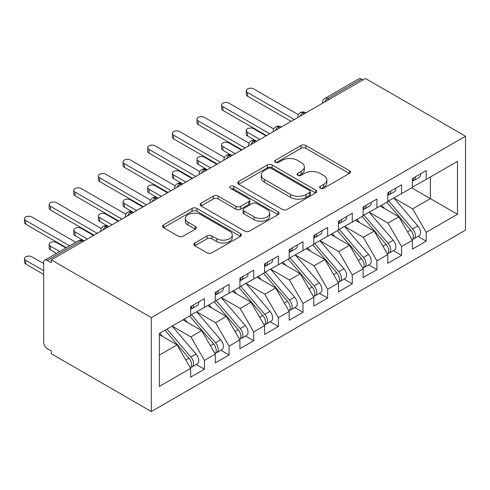 <?xml version="1.0" encoding="UTF-8"?>
<svg xmlns="http://www.w3.org/2000/svg" width="490" height="490" viewBox="0 0 490 490"><rect width="100%" height="100%" fill="white"/><g stroke="black" fill="none" stroke-linecap="round" stroke-linejoin="round"><path stroke-width="0.73" d="M320.307 188.276A2.395 1.384 0 0 0 323.694 188.276L349.395 173.442A3.418 1.972 0 0 0 350.393 172.045A3.418 1.972 0 0 0 349.395 170.649L305.858 145.512A3.418 1.972 0 0 0 301.019 145.512L275.319 160.346A2.395 1.384 0 0 0 274.621 161.326A2.395 1.384 0 0 0 275.319 162.3A2.395 1.384 0 0 0 278.706 162.3L282.032 160.383A10.945 6.321 0 0 1 297.51 160.383L301.142 162.478A10.945 6.321 0 0 1 304.345 166.949A10.945 6.321 0 0 1 301.142 171.414L297.816 173.338A2.395 1.384 0 0 0 297.112 174.311A2.395 1.384 0 0 0 297.816 175.291A2.395 1.384 0 0 0 301.203 175.291L304.529 173.368A10.945 6.321 0 0 1 320.007 173.368L323.633 175.463A10.945 6.321 0 0 1 326.842 179.934A10.945 6.321 0 0 1 323.633 184.399L320.307 186.323A2.395 1.384 0 0 0 319.609 187.296A2.395 1.384 0 0 0 320.307 188.276L320.307 186.323M194.836 242.985A3.418 1.972 0 0 0 193.838 244.381A3.418 1.972 0 0 0 194.836 245.772L207.056 252.828A3.418 1.972 0 0 0 211.888 252.828L240.431 236.352A3.418 1.972 0 0 0 241.435 234.955A3.418 1.972 0 0 0 240.431 233.559L196.894 208.422A3.418 1.972 0 0 0 192.056 208.422L163.513 224.898A3.418 1.972 0 0 0 162.515 226.294A3.418 1.972 0 0 0 163.513 227.691L178.268 236.211A3.418 1.972 0 0 0 183.107 236.211L195.32 229.155A3.418 1.972 0 0 0 196.325 227.758A3.418 1.972 0 0 0 195.32 226.362L188.007 222.142A9.151 5.28 0 0 1 185.324 218.405A9.151 5.28 0 0 1 190.971 213.524A9.151 5.28 0 0 1 200.943 214.669L229.608 231.219A9.151 5.28 0 0 1 232.285 234.955A9.151 5.28 0 0 1 226.637 239.831A9.151 5.28 0 0 1 216.666 238.685L211.888 235.929A3.418 1.972 0 0 0 207.056 235.929L194.836 242.985L194.836 245.772M365.454 78.48L465.5 136.238L151.324 317.624L51.279 259.865L365.454 78.48M282.277 209.395A3.418 1.972 0 0 0 287.109 209.395L315.652 192.919A3.418 1.972 0 0 0 316.656 191.523A3.418 1.972 0 0 0 315.652 190.126L272.115 164.989A3.418 1.972 0 0 0 267.277 164.989L238.74 181.471A3.418 1.972 0 0 0 237.736 182.868A3.418 1.972 0 0 0 238.74 184.264L282.277 209.395M231.347 188.797A2.395 1.384 0 0 1 233.779 189.134L233.779 186.286L278.044 211.839A3.418 1.972 0 0 1 279.043 213.236A3.418 1.972 0 0 1 278.044 214.632L249.502 231.115A3.418 1.972 0 0 1 244.663 231.115L201.127 205.978L201.127 203.185A3.418 1.972 0 0 0 200.122 204.581A3.418 1.972 0 0 0 201.127 205.978M201.127 203.185L213.34 196.129A3.418 1.972 0 0 1 218.179 196.129L235.837 206.327A3.418 1.972 0 0 0 240.676 206.327L248.773 201.647A3.418 1.972 0 0 0 249.778 200.251A3.418 1.972 0 0 0 248.773 198.854L230.392 188.24A2.395 1.384 0 0 1 229.694 187.266A2.395 1.384 0 0 1 231.17 185.986A2.395 1.384 0 0 1 233.779 186.286M51.279 259.865L51.279 262.714L47.334 260.435A5.225 3.02 -120 0 0 44.725 260.178A5.225 3.02 -120 0 0 43.641 262.567L43.641 342.24A5.225 3.02 -120 0 0 47.334 348.641L51.279 350.92L51.279 353.762L151.324 411.52L151.324 317.624M151.324 411.52L465.5 230.135L465.5 136.238M411.661 187.811L457.495 214.271L457.495 161.345L426.196 179.414L426.196 170.594L412.396 178.562L412.396 187.382L401.555 193.642L401.555 184.822L387.755 192.791L387.755 201.611L376.914 207.87L376.914 199.05L363.115 207.013L363.115 215.833L352.273 222.093L352.273 213.273L338.474 221.241L338.474 230.061L327.632 236.321L327.632 227.501L313.833 235.47L313.833 244.29L302.992 250.549L302.992 241.729L289.192 249.692L289.192 258.518L278.351 264.772L278.351 255.952L264.551 263.92L264.551 272.74L253.71 279L253.71 270.18L239.91 278.149L239.91 286.969L229.069 293.228L229.069 284.408L215.269 292.377L215.269 301.197L204.428 307.457L204.428 298.631L190.628 306.599L190.628 315.419L159.33 333.488L159.33 386.414L190.628 368.345L177.074 344.868L159.33 334.627M457.495 214.271L426.196 232.34L412.647 208.863L393.917 198.052M418.007 236.431L426.196 241.16L426.196 232.34M426.196 241.16L412.396 249.128L412.396 240.308L401.555 246.568L388 223.091L369.276 212.28M393.366 250.66L401.555 255.388L401.555 246.568M401.555 255.388L387.755 263.351L387.755 254.531L376.914 260.79L363.36 237.319L344.635 226.503M368.725 264.882L376.914 269.61L376.914 260.79M376.914 269.61L363.115 277.579L363.115 268.759L352.273 275.019L338.719 251.542L319.995 240.731M344.084 279.11L352.273 283.839L352.273 275.019M352.273 283.839L338.474 291.807L338.474 282.987L327.632 289.247L314.078 265.77L295.354 254.959M319.443 293.339L327.632 298.067L327.632 289.247M327.632 298.067L313.833 306.03L313.833 297.21L302.992 303.469L289.437 279.998L270.713 269.188M294.802 307.561L302.992 312.289L302.992 303.469M302.992 312.289L289.192 320.258L289.192 311.438L278.351 317.698L264.796 294.227L246.066 283.41M270.161 321.789L278.351 326.518L278.351 317.698M278.351 326.518L264.551 334.486L264.551 325.666L253.71 331.926L240.155 308.449L221.425 297.638M245.521 336.018L253.71 340.746L253.71 331.926M253.71 340.746L239.91 348.715L239.91 339.889L229.069 346.148L215.514 322.677L196.784 311.867M220.874 350.246L229.069 354.974L229.069 346.148M229.069 354.974L215.269 362.937L215.269 354.117L204.428 360.377L190.873 336.906L172.143 326.089M196.233 364.468L204.428 369.197L204.428 360.377M204.428 369.197L190.628 377.165L190.628 368.345M190.628 315.137L204.428 307.457M159.33 355.115L177.074 344.868M215.269 300.909L229.069 293.228M190.873 336.906L201.715 330.646L182.984 319.829M215.269 354.117L201.715 330.646M239.91 286.681L253.71 279M215.514 322.677L226.356 316.418L207.625 305.607M239.91 339.889L226.356 316.418M264.551 272.458L278.351 264.772M240.155 308.449L250.996 302.189L232.272 291.379M264.551 325.666L250.996 302.189M289.192 258.23L302.992 250.549M264.796 294.227L275.637 287.967L256.913 277.15M289.192 311.438L275.637 287.967M313.833 244.002L327.632 236.321M289.437 279.998L300.278 273.739L281.554 262.928M313.833 297.21L300.278 273.739M338.474 229.779L352.273 222.093M314.078 265.77L324.919 259.51L306.195 248.7M338.474 282.987L324.919 259.51M363.115 215.551L376.914 207.87M338.719 251.542L349.56 245.282L330.836 234.471M363.115 268.759L349.56 245.282M387.755 201.323L401.555 193.642M363.36 237.319L374.207 231.06L355.477 220.243M387.755 254.531L374.207 231.06M362.992 79.901L361.516 79.049L327.694 98.576L329.17 99.427M324.735 101.987A5.225 3.02 120 0 1 327.694 98.576A5.225 3.02 60 0 0 325.078 98.312L358.901 78.786A5.225 3.02 60 0 1 361.516 79.049M412.396 187.1L426.196 179.414M412.647 208.863L430.385 198.621L430.385 176.994L457.495 161.345M388 223.091L398.848 216.831L380.118 206.021M412.396 240.308L398.848 216.831M304.406 113.723L302.93 112.872A5.225 3.02 -120 0 0 300.315 112.614A5.225 3.02 -120 0 0 300.254 112.651C298.624 113.833 297.816 115.309 297.822 117.067A5.225 3.02 0 0 0 297.877 117.496M279.766 127.951L278.289 127.1A5.225 3.02 -120 0 0 275.674 126.837A5.225 3.02 -120 0 0 275.613 126.873C273.983 128.062 273.175 129.531 273.181 131.296A5.225 3.02 0 0 0 273.236 131.724M255.125 142.18L253.649 141.322A5.225 3.02 -120 0 0 251.033 141.065A5.225 3.02 -120 0 0 250.972 141.102C249.343 142.29 248.534 143.76 248.54 145.518A5.225 3.02 0 0 0 248.595 145.947M230.484 156.402L229.008 155.551A5.225 3.02 -120 0 0 226.392 155.293A5.225 3.02 -120 0 0 226.331 155.33C224.702 156.512 223.893 157.988 223.899 159.746A5.225 3.02 0 0 0 223.954 160.175M205.843 170.63L204.367 169.779A5.225 3.02 -120 0 0 201.751 169.516A5.225 3.02 -120 0 0 201.69 169.552C200.061 170.74 199.252 172.211 199.258 173.975A5.225 3.02 0 0 0 199.314 174.403M181.202 184.859L179.72 184.001A5.225 3.02 -120 0 0 177.111 183.744A5.225 3.02 -120 0 0 177.049 183.781C175.42 184.969 174.612 186.439 174.618 188.197A5.225 3.02 0 0 0 174.667 188.625M156.561 199.081L155.079 198.23A5.225 3.02 -120 0 0 152.47 197.972A5.225 3.02 -120 0 0 152.408 198.009C150.779 199.191 149.971 200.667 149.977 202.425A5.225 3.02 0 0 0 150.026 202.854M131.92 213.309L130.438 212.458A5.225 3.02 -120 0 0 127.829 212.195A5.225 3.02 -120 0 0 127.768 212.231C126.138 213.42 125.33 214.889 125.336 216.654A5.225 3.02 0 0 0 125.385 217.082M107.279 227.538L105.797 226.68A5.225 3.02 -120 0 0 103.188 226.423A5.225 3.02 -120 0 0 103.127 226.46C101.497 227.648 100.683 229.118 100.695 230.876A5.225 3.02 0 0 0 100.744 231.305M321.269 188.613L323.633 187.247A10.945 6.321 0 0 0 326.842 182.776L326.842 179.934M304.345 166.949L304.345 169.791A10.945 6.321 0 0 1 301.142 174.262L298.771 175.628M349.346 173.466L305.858 148.354A3.418 1.972 0 0 0 301.019 148.354L276.28 162.643M315.609 192.944L272.115 167.837A3.418 1.972 0 0 0 267.277 167.837L238.783 184.289M309.607 192.503A2.395 1.384 0 0 0 310.305 191.523A2.395 1.384 0 0 0 309.607 190.549L271.393 168.48A2.395 1.384 0 0 0 268.006 168.48L264.496 170.508A10.945 6.321 0 0 0 261.293 174.973A10.945 6.321 0 0 0 264.496 179.444L290.619 194.524A10.945 6.321 0 0 0 306.097 194.524L309.607 192.503L309.607 195.345A2.395 1.384 0 0 0 310.305 194.371L310.305 191.523M261.293 174.973L261.293 177.821A10.945 6.321 0 0 0 264.496 182.292L264.496 179.444M309.607 195.345L306.097 197.372A10.945 6.321 0 0 1 290.619 197.372L264.496 182.292M201.169 206.002L213.34 198.977L213.34 196.129M249.778 200.251L249.778 203.099A3.418 1.972 0 0 1 248.773 204.495L240.676 209.169A3.418 1.972 0 0 1 235.837 209.169L218.179 198.977A3.418 1.972 0 0 0 213.34 198.977M233.779 189.134L277.995 214.663M254.157 216.905A9.151 5.28 0 0 0 264.128 218.05A9.151 5.28 0 0 0 269.776 213.168A9.151 5.28 0 0 0 267.099 209.432L256.999 203.601A3.418 1.972 0 0 0 252.16 203.601L244.057 208.281A3.418 1.972 0 0 0 243.058 209.677A3.418 1.972 0 0 0 244.057 211.074L254.157 216.905L254.157 219.747A9.151 5.28 0 0 0 264.128 220.892A9.151 5.28 0 0 0 269.776 216.017L269.776 213.168M243.058 209.677L243.058 212.525A3.418 1.972 0 0 0 244.057 213.922L244.057 211.074M254.157 219.747L244.057 213.922M232.285 234.955L232.285 237.797A9.151 5.28 0 0 1 226.637 242.679A9.151 5.28 0 0 1 216.666 241.533L211.888 238.777A3.418 1.972 0 0 0 207.056 238.777L194.885 245.802M185.324 218.405L185.324 221.247A9.151 5.28 0 0 0 188.007 224.984L188.007 222.142M195.277 229.185L188.007 224.984M240.388 236.376L196.894 211.264A3.418 1.972 0 0 0 192.056 211.264L163.562 227.715M388.711 201.059L412.666 228.983A6.97 4.024 60 0 1 415.355 235.604A6.97 4.024 60 0 1 413.909 238.795L419.085 235.806A6.97 4.024 -120 0 0 420.53 232.615A6.97 4.024 -120 0 0 417.841 225.994L393.887 198.07M413.909 238.795A6.97 4.024 60 0 1 412.782 239.12M386.739 202.199L410.694 230.116A6.97 4.024 60 0 1 413.382 236.744A6.97 4.024 60 0 1 412.121 239.818M247.548 132.325L247.548 136.024A4.355 2.517 180 0 1 246.274 134.248L246.274 130.548A4.355 2.517 0 0 0 247.548 132.325L259.865 139.442M266.027 135.883L253.71 128.772A4.355 2.517 0 0 0 248.963 128.227A4.355 2.517 0 0 0 246.274 130.548M384.405 208.495L381.563 205.181M247.548 136.024L256.662 141.285M412.396 181.269A6.97 4.024 -120 0 0 413.382 178.427A6.97 4.024 -120 0 0 413.37 177.999M412.782 180.798A6.97 4.024 -120 0 0 413.909 180.479A6.97 4.024 -120 0 0 415.355 177.288A6.97 4.024 -120 0 0 415.342 176.859M420.518 173.877A6.97 4.024 60 0 1 420.53 174.299A6.97 4.024 60 0 1 419.085 177.49L413.909 180.479M298.379 114.721L253.71 88.935A4.355 2.517 -0 0 0 248.963 88.39A4.355 2.517 -0 0 0 246.274 90.711A4.355 2.517 -0 0 0 247.548 92.494L247.548 96.193A4.355 2.517 180 0 1 246.274 94.411L246.274 90.711M291.164 121.373L247.548 96.193M294.368 119.523L247.548 92.494M364.07 215.288L388.025 243.205A6.97 4.024 60 0 1 390.714 249.833A6.97 4.024 60 0 1 389.268 253.024L394.444 250.035A6.97 4.024 -120 0 0 395.889 246.844A6.97 4.024 -120 0 0 393.194 240.222L369.246 212.299M389.268 253.024A6.97 4.024 60 0 1 388.141 253.342M362.098 216.421L386.053 244.345A6.97 4.024 60 0 1 388.741 250.972A6.97 4.024 60 0 1 387.474 254.047M222.907 146.553L222.907 150.252A4.355 2.517 180 0 1 221.633 148.476L221.633 144.777A4.355 2.517 0 0 0 222.907 146.553L235.225 153.664M241.386 150.112L229.069 142.994A4.355 2.517 0 0 0 224.322 142.449A4.355 2.517 0 0 0 221.633 144.777M359.764 222.723L356.922 219.41M222.907 150.252L231.617 155.293A5.225 3.02 120 0 0 229.008 155.551A5.225 3.02 120 0 0 226.172 158.895M339.429 229.51L363.384 257.434A6.97 4.024 60 0 1 366.073 264.055A6.97 4.024 60 0 1 364.627 267.246L369.803 264.263A6.97 4.024 -120 0 0 371.249 261.072A6.97 4.024 -120 0 0 368.554 254.445L344.605 226.521M364.627 267.246A6.97 4.024 60 0 1 363.5 267.571M337.457 230.649L361.412 258.573A6.97 4.024 60 0 1 364.101 265.194A6.97 4.024 60 0 1 362.833 268.275M198.266 160.781L198.266 164.481A4.355 2.517 180 0 1 196.986 162.698L196.986 158.999A4.355 2.517 0 0 0 198.266 160.781L210.584 167.892M216.745 164.334L204.428 157.223A4.355 2.517 0 0 0 199.681 156.678A4.355 2.517 0 0 0 196.986 158.999M335.123 236.946L332.281 233.638M198.266 164.481L207.38 169.742M314.788 243.738L338.743 271.662A6.97 4.024 60 0 1 341.432 278.283A6.97 4.024 60 0 1 339.987 281.474L345.162 278.485A6.97 4.024 -120 0 0 346.608 275.294A6.97 4.024 -120 0 0 343.913 268.673L319.964 240.749M339.987 281.474A6.97 4.024 60 0 1 338.86 281.799M312.816 244.878L336.771 272.801A6.97 4.024 60 0 1 339.46 279.423A6.97 4.024 60 0 1 338.192 282.497M173.625 175.004L173.625 178.703A4.355 2.517 180 0 1 172.345 176.927L172.345 173.227A4.355 2.517 0 0 0 173.625 175.004L185.943 182.121M192.105 178.562L179.781 171.451A4.355 2.517 0 0 0 175.034 170.906A4.355 2.517 0 0 0 172.345 173.227M310.482 251.174L307.64 247.86M173.625 178.703L182.335 183.744A5.225 3.02 120 0 0 179.72 184.001A5.225 3.02 120 0 0 176.89 187.345M290.147 257.967L314.096 285.884A6.97 4.024 60 0 1 316.791 292.512A6.97 4.024 60 0 1 315.346 295.703L320.521 292.714A6.97 4.024 -120 0 0 321.967 289.523A6.97 4.024 -120 0 0 319.272 282.901L295.323 254.978M315.346 295.703A6.97 4.024 60 0 1 314.219 296.021M288.175 259.1L312.13 287.024A6.97 4.024 60 0 1 314.819 293.651A6.97 4.024 60 0 1 313.551 296.726M148.985 189.232L148.985 192.931A4.355 2.517 180 0 1 147.704 191.155L147.704 187.456A4.355 2.517 0 0 0 148.985 189.232L161.302 196.343M167.464 192.791L155.14 185.673A4.355 2.517 0 0 0 150.393 185.128A4.355 2.517 0 0 0 147.704 187.456M285.842 265.402L283 262.089M148.985 192.931L157.694 197.972A5.225 3.02 120 0 0 155.079 198.23A5.225 3.02 120 0 0 152.243 201.574M387.755 195.498A6.97 4.024 -120 0 0 388.741 192.65A6.97 4.024 -120 0 0 388.729 192.227M388.141 195.026A6.97 4.024 -120 0 0 389.268 194.708A6.97 4.024 -120 0 0 390.714 191.517A6.97 4.024 -120 0 0 390.702 191.088M395.877 188.099A6.97 4.024 60 0 1 395.889 188.528A6.97 4.024 60 0 1 394.444 191.719L389.268 194.708M273.739 128.95L229.069 103.163A4.355 2.517 -0 0 0 224.322 102.618A4.355 2.517 -0 0 0 221.633 104.94A4.355 2.517 -0 0 0 222.907 106.716L222.907 110.415A4.355 2.517 180 0 1 221.633 108.639L221.633 104.94M266.523 135.595L222.907 110.415M269.727 133.746L222.907 106.716M363.115 209.726A6.97 4.024 -120 0 0 364.101 206.878A6.97 4.024 -120 0 0 364.088 206.455M363.5 209.255A6.97 4.024 -120 0 0 364.627 208.93A6.97 4.024 -120 0 0 366.073 205.739A6.97 4.024 -120 0 0 366.061 205.316M371.236 202.327A6.97 4.024 60 0 1 371.249 202.756A6.97 4.024 60 0 1 369.803 205.941L364.627 208.93M249.092 143.178L204.428 117.386A4.355 2.517 -0 0 0 199.681 116.841A4.355 2.517 -0 0 0 196.986 119.168A4.355 2.517 -0 0 0 198.266 120.944L198.266 124.644A4.355 2.517 180 0 1 196.986 122.868L196.986 119.168M241.882 149.824L198.266 124.644M245.086 147.974L198.266 120.944M338.474 223.948A6.97 4.024 -120 0 0 339.46 221.106A6.97 4.024 -120 0 0 339.448 220.678M338.86 223.483A6.97 4.024 -120 0 0 339.987 223.158A6.97 4.024 -120 0 0 341.432 219.967A6.97 4.024 -120 0 0 341.42 219.545M346.595 216.556A6.97 4.024 60 0 1 346.608 216.978A6.97 4.024 60 0 1 345.162 220.169L339.987 223.158M224.451 157.406L179.781 131.614A4.355 2.517 -0 0 0 175.034 131.069A4.355 2.517 -0 0 0 172.345 133.39A4.355 2.517 -0 0 0 173.625 135.173L173.625 138.872A4.355 2.517 180 0 1 172.345 137.09L172.345 133.39M217.242 164.052L173.625 138.872M220.445 162.202L173.625 135.173M313.833 238.177A6.97 4.024 -120 0 0 314.819 235.335A6.97 4.024 -120 0 0 314.807 234.906M314.219 237.705A6.97 4.024 -120 0 0 315.346 237.387A6.97 4.024 -120 0 0 316.791 234.196A6.97 4.024 -120 0 0 316.779 233.767M321.948 230.778A6.97 4.024 60 0 1 321.967 231.207A6.97 4.024 60 0 1 320.521 234.398L315.346 237.387M199.81 171.629L155.14 145.842A4.355 2.517 -0 0 0 150.393 145.297A4.355 2.517 -0 0 0 147.704 147.619A4.355 2.517 -0 0 0 148.985 149.395L148.985 153.094A4.355 2.517 180 0 1 147.704 151.318L147.704 147.619M192.595 178.274L148.985 153.094M195.798 176.431L148.985 149.395M265.507 272.189L289.455 300.113A6.97 4.024 60 0 1 292.15 306.74A6.97 4.024 60 0 1 290.705 309.925L295.88 306.942A6.97 4.024 -120 0 0 297.326 303.751A6.97 4.024 -120 0 0 294.631 297.124L270.676 269.206M290.705 309.925A6.97 4.024 60 0 1 289.578 310.25M263.534 273.328L287.489 301.252A6.97 4.024 60 0 1 290.178 307.873A6.97 4.024 60 0 1 288.91 310.954M124.344 203.46L124.344 207.16A4.355 2.517 180 0 1 123.064 205.377L123.064 201.678A4.355 2.517 0 0 0 124.344 203.46L136.661 210.571M142.823 207.013L130.499 199.902A4.355 2.517 0 0 0 125.752 199.357A4.355 2.517 0 0 0 123.064 201.678M261.201 279.625L258.359 276.317M124.344 207.16L133.053 212.195A5.225 3.02 120 0 0 130.438 212.458A5.225 3.02 120 0 0 127.602 215.802M289.192 252.405A6.97 4.024 -120 0 0 290.178 249.557A6.97 4.024 -120 0 0 290.166 249.134M289.578 251.934A6.97 4.024 -120 0 0 290.705 251.609A6.97 4.024 -120 0 0 292.15 248.418A6.97 4.024 -120 0 0 292.138 247.995M297.308 245.006A6.97 4.024 60 0 1 297.326 245.435A6.97 4.024 60 0 1 295.88 248.626L290.705 251.609M175.169 185.857L130.499 160.065A4.355 2.517 -0 0 0 125.752 159.52A4.355 2.517 -0 0 0 123.064 161.847A4.355 2.517 -0 0 0 124.344 163.623L124.344 167.323A4.355 2.517 180 0 1 123.064 165.547L123.064 161.847M167.954 192.503L124.344 167.323M171.157 190.653L124.344 163.623M240.866 286.417L264.814 314.341A6.97 4.024 60 0 1 267.509 320.962A6.97 4.024 60 0 1 266.064 324.153L271.24 321.164A6.97 4.024 -120 0 0 272.679 317.979A6.97 4.024 -120 0 0 269.99 311.352L246.035 283.428M266.064 324.153A6.97 4.024 60 0 1 264.937 324.478M238.893 287.557L262.842 315.48A6.97 4.024 60 0 1 265.537 322.102A6.97 4.024 60 0 1 264.269 325.176M99.703 217.683L99.703 221.382A4.355 2.517 180 0 1 98.423 219.606L98.423 215.906A4.355 2.517 0 0 0 99.703 217.683L112.02 224.8M118.182 221.241L105.858 214.13A4.355 2.517 0 0 0 101.112 213.585A4.355 2.517 0 0 0 98.423 215.906M236.554 293.853L233.718 290.546M99.703 221.382L108.413 226.423A5.225 3.02 120 0 0 105.797 226.68A5.225 3.02 120 0 0 102.961 230.024M216.219 300.646L240.174 328.563A6.97 4.024 60 0 1 242.869 335.191A6.97 4.024 60 0 1 241.423 338.382L246.599 335.393A6.97 4.024 -120 0 0 248.038 332.202A6.97 4.024 -120 0 0 245.349 325.58L221.394 297.657M241.423 338.382A6.97 4.024 60 0 1 240.296 338.706M214.253 301.785L238.201 329.703A6.97 4.024 60 0 1 240.896 336.33A6.97 4.024 60 0 1 239.628 339.405M75.056 231.911L75.056 235.61A4.355 2.517 180 0 1 73.782 233.834L73.782 230.135A4.355 2.517 0 0 0 75.056 231.911L87.379 239.022M93.541 235.47L81.218 228.352A4.355 2.517 0 0 0 76.471 227.807A4.355 2.517 0 0 0 73.782 230.135M211.913 308.081L209.077 304.768M75.056 235.61L84.176 240.872M191.578 314.868L215.533 342.792A6.97 4.024 60 0 1 218.221 349.419A6.97 4.024 60 0 1 216.782 352.61L221.958 349.621A6.97 4.024 -120 0 0 223.397 346.43A6.97 4.024 -120 0 0 220.708 339.803L196.753 311.885M216.782 352.61A6.97 4.024 60 0 1 215.655 352.929M189.612 316.007L213.56 343.931A6.97 4.024 60 0 1 216.255 350.552A6.97 4.024 60 0 1 214.988 353.633M50.415 246.139L50.415 249.839A4.355 2.517 180 0 1 49.141 248.056L49.141 244.363A4.355 2.517 0 0 0 50.415 246.139L59.725 251.511M65.887 247.958L56.577 242.581A4.355 2.517 0 0 0 51.83 242.036A4.355 2.517 0 0 0 49.141 244.363M187.272 322.304L184.436 318.996M50.415 249.839L56.522 253.361M264.551 266.627A6.97 4.024 -120 0 0 265.537 263.785A6.97 4.024 -120 0 0 265.525 263.357M264.937 266.162A6.97 4.024 -120 0 0 266.064 265.837A6.97 4.024 -120 0 0 267.509 262.646A6.97 4.024 -120 0 0 267.491 262.224M272.667 259.235A6.97 4.024 60 0 1 272.679 259.657A6.97 4.024 60 0 1 271.24 262.848L266.064 265.837M150.528 200.085L105.858 174.293A4.355 2.517 -0 0 0 101.112 173.748A4.355 2.517 -0 0 0 98.423 176.069A4.355 2.517 -0 0 0 99.703 177.852L99.703 181.551A4.355 2.517 180 0 1 98.423 179.769L98.423 176.069M143.313 206.731L99.703 181.551M146.516 204.881L99.703 177.852M239.91 280.856A6.97 4.024 -120 0 0 240.896 278.014A6.97 4.024 -120 0 0 240.884 277.585M240.296 280.384A6.97 4.024 -120 0 0 241.423 280.066A6.97 4.024 -120 0 0 242.869 276.875A6.97 4.024 -120 0 0 242.85 276.446M248.026 273.463A6.97 4.024 60 0 1 248.038 273.886A6.97 4.024 60 0 1 246.599 277.077L241.423 280.066M125.887 214.308L81.218 188.521A4.355 2.517 -0 0 0 76.471 187.976A4.355 2.517 -0 0 0 73.782 190.298A4.355 2.517 -0 0 0 75.056 192.08L75.056 195.773A4.355 2.517 180 0 1 73.782 193.997L73.782 190.298M118.672 220.959L75.056 195.773M121.875 219.11L75.056 192.08M215.269 295.084A6.97 4.024 -120 0 0 216.255 292.236A6.97 4.024 -120 0 0 216.237 291.813M215.655 294.613A6.97 4.024 -120 0 0 216.782 294.288A6.97 4.024 -120 0 0 218.221 291.097A6.97 4.024 -120 0 0 218.209 290.674M223.385 287.685A6.97 4.024 60 0 1 223.397 288.114A6.97 4.024 60 0 1 221.958 291.305L216.782 294.288M101.246 228.536L56.577 202.75A4.355 2.517 -0 0 0 51.83 202.205A4.355 2.517 -0 0 0 49.141 204.526A4.355 2.517 -0 0 0 50.415 206.302L50.415 210.002A4.355 2.517 180 0 1 49.141 208.226L49.141 204.526M94.031 235.182L50.415 210.002M97.234 233.332L50.415 206.302M166.937 329.096L190.892 357.02A6.97 4.024 60 0 1 193.581 363.641A6.97 4.024 60 0 1 192.141 366.832L197.317 363.849A6.97 4.024 -120 0 0 198.756 360.658A6.97 4.024 -120 0 0 196.067 354.031L172.113 326.107M192.141 366.832A6.97 4.024 60 0 1 191.014 367.157M164.965 330.236L188.919 358.159A6.97 4.024 60 0 1 191.614 364.781A6.97 4.024 60 0 1 190.347 367.861M25.774 260.368L25.774 264.061A4.355 2.517 180 0 1 24.5 262.285L24.5 258.585A4.355 2.517 0 0 0 25.774 260.368L43.641 270.682M43.641 263.565L31.936 256.809A4.355 2.517 0 0 0 27.189 256.264A4.355 2.517 0 0 0 24.5 258.585M162.631 336.532L159.795 333.224M25.774 264.061L43.641 274.375M190.628 309.312A6.97 4.024 -120 0 0 191.614 306.464A6.97 4.024 -120 0 0 191.596 306.042M191.014 308.841A6.97 4.024 -120 0 0 192.141 308.516A6.97 4.024 -120 0 0 193.581 305.325A6.97 4.024 -120 0 0 193.568 304.903M198.744 301.914A6.97 4.024 60 0 1 198.756 302.336A6.97 4.024 60 0 1 197.317 305.527L192.141 308.516M75.748 242.268L31.936 216.972A4.355 2.517 -0 0 0 27.189 216.427A4.355 2.517 -0 0 0 24.5 218.754A4.355 2.517 -0 0 0 25.774 220.531L25.774 224.23A4.355 2.517 180 0 1 24.5 222.448L24.5 218.754M66.383 247.671L25.774 224.23M69.586 245.821L25.774 220.531M82.638 241.76L81.156 240.909L47.334 260.435M84.164 240.878L83.772 240.651A5.225 3.02 120 0 0 81.156 240.909A5.225 3.02 -120 0 0 78.541 240.651L44.725 260.178M305.938 112.841L305.54 112.614A5.225 3.02 120 0 0 302.93 112.872A5.225 3.02 120 0 0 300.094 116.216M322.469 103.298L322.469 102.839A5.225 3.02 0 0 0 322.518 103.267M281.297 127.069L280.899 126.837A5.225 3.02 120 0 0 278.289 127.1A5.225 3.02 120 0 0 275.454 130.438M256.656 141.292L256.258 141.065A5.225 3.02 120 0 0 253.649 141.322A5.225 3.02 120 0 0 250.813 144.666M207.374 169.748L206.976 169.516A5.225 3.02 120 0 0 204.367 169.779A5.225 3.02 120 0 0 201.531 173.123M323.633 187.247L323.633 184.399M297.816 175.291L297.816 173.338M301.142 174.262L301.142 171.414M275.319 162.3L275.319 160.346M301.019 148.354L301.019 145.512M305.858 148.354L305.858 145.512M349.395 173.442L349.395 170.649M238.74 184.264L238.74 181.471M267.277 167.837L267.277 164.989M272.115 167.837L272.115 164.989M315.652 192.919L315.652 190.126M290.619 197.372L290.619 194.524M306.097 197.372L306.097 194.524M218.179 198.977L218.179 196.129M235.837 209.169L235.837 206.327M240.676 209.169L240.676 206.327M248.773 204.495L248.773 201.647M278.044 214.632L278.044 211.839M207.056 238.777L207.056 235.929M211.888 238.777L211.888 235.929M216.666 241.533L216.666 238.685M195.32 229.155L195.32 226.362M163.513 227.691L163.513 224.898M192.056 211.264L192.056 208.422M196.894 211.264L196.894 208.422M240.431 236.352L240.431 233.559M410.694 230.116L407.564 231.929M417.841 225.994L412.666 228.983M386.053 244.345L382.917 246.152M393.194 240.222L388.025 243.205M361.412 258.573L358.276 260.38M368.554 254.445L363.384 257.434M336.771 272.801L333.635 274.608M343.913 268.673L338.743 271.662M312.13 287.024L308.994 288.831M319.272 282.901L314.096 285.884M287.489 301.252L284.353 303.059M294.631 297.124L289.455 300.113M262.842 315.48L259.712 317.287M269.99 311.352L264.814 314.341M238.201 329.703L235.071 331.516M245.349 325.58L240.174 328.563M213.56 343.931L210.431 345.738M220.708 339.803L215.533 342.792M188.919 358.159L185.79 359.966M196.067 354.031L190.892 357.02M305.54 112.614A5.225 5.225 0 0 0 300.315 112.614M325.078 98.312A5.225 5.225 0 0 0 322.469 102.839M280.899 126.837A5.225 5.225 0 0 0 275.674 126.837M297.822 117.067L297.822 117.526M256.258 141.065A5.225 5.225 0 0 0 251.033 141.065M273.181 131.296L273.181 131.755M231.617 155.293A5.225 5.225 0 0 0 226.392 155.293M248.54 145.518L248.54 145.977M206.976 169.516A5.225 5.225 0 0 0 201.751 169.516M223.899 159.746L223.899 160.206M182.335 183.744A5.225 5.225 0 0 0 177.111 183.744M199.258 173.975L199.258 174.434M157.694 197.972A5.225 5.225 0 0 0 152.47 197.972M174.618 188.197L174.618 188.656M133.053 212.195A5.225 5.225 0 0 0 127.829 212.195M149.977 202.425L149.977 202.885M108.413 226.423A5.225 5.225 0 0 0 103.188 226.423M125.336 216.654L125.336 217.113M83.772 240.651A5.225 5.225 0 0 0 78.541 240.651M100.695 230.876L100.695 231.335"/></g></svg>
